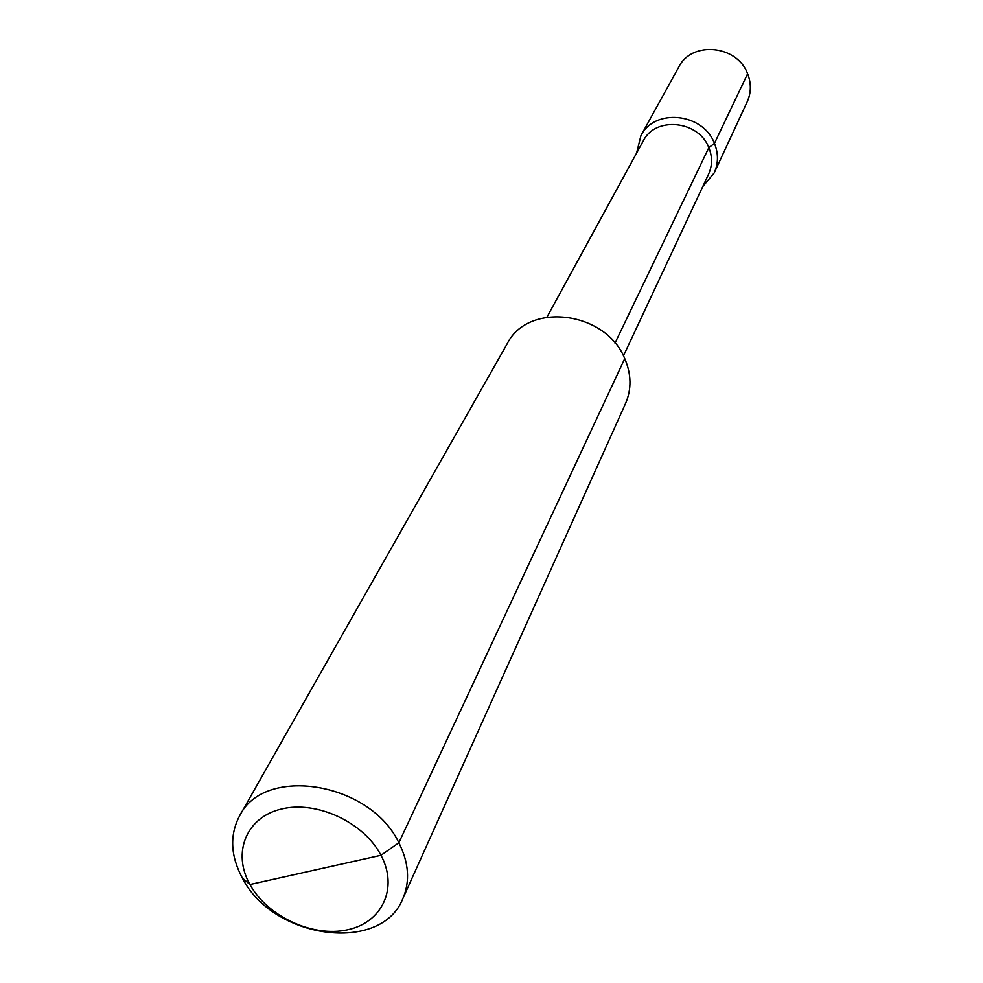 <?xml version="1.0" encoding="UTF-8"?>
<svg xmlns="http://www.w3.org/2000/svg" width="983" height="983" viewBox="0 0 983 983"><rect width="100%" height="100%" fill="white"/><g stroke="black" fill="none" stroke-linecap="round" stroke-linejoin="round"><path stroke-width="1.47" d="M242.297 877.942L249.94 884.528L380.986 855.271C363.919 822.329 316.723 800.371 281.605 808.984C246.229 817.106 231.963 852.765 249.94 884.528C267.401 916.402 312.41 937.426 347.146 929.881C382.129 922.816 398.57 888.091 380.986 855.271L398.852 842.763C370.235 782.001 264.071 764.897 239.569 815.915C229.543 835.009 230.452 855.689 242.297 877.942C272.991 939.17 381.121 954.063 402.821 898.659C410.218 881.37 408.903 862.73 398.852 842.763L624.733 358.598C631.43 374.216 631.7 389.182 625.544 403.485L402.821 898.659M239.569 815.915L507.314 343.546C528.043 301.584 605.86 311.095 624.733 358.598L398.852 842.763L380.986 855.271L314.72 870.066M546.966 317.116L643.263 140.913C655.206 116.105 698.753 120.418 708.841 147.659L714.444 143.371C703.164 112.836 654.383 107.933 640.904 135.691L636.591 153.102M623.431 355.883L708.632 174.052C712.429 165.562 712.503 156.764 708.841 147.659L714.444 143.371L747.621 73.786C737.238 44.985 691.627 40.647 678.798 66.991L640.904 135.691M702.734 186.635L714.236 172.861C718.45 163.362 718.512 153.532 714.444 143.371L747.621 73.786C751.368 83.371 751.245 92.672 747.252 101.691L714.236 172.861M614.989 343.104L708.841 147.659L614.989 343.104"/></g></svg>
